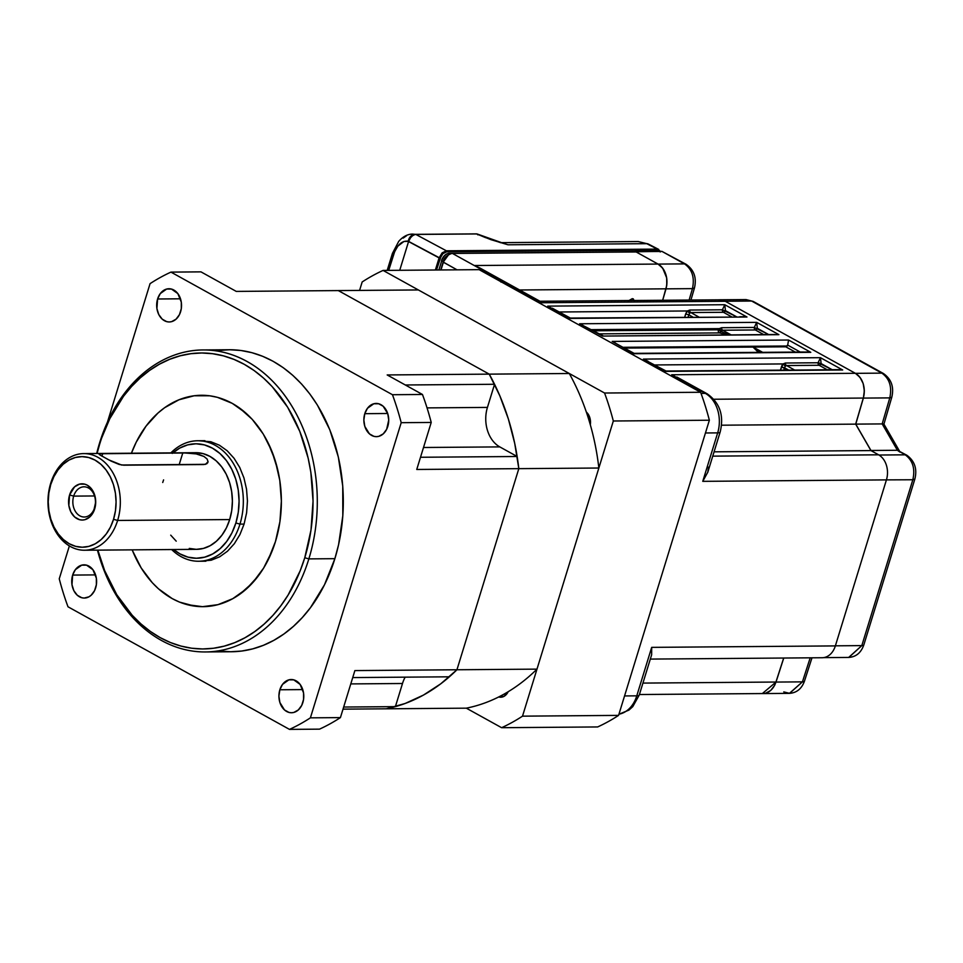 <?xml version="1.0" encoding="UTF-8"?>
<svg xmlns="http://www.w3.org/2000/svg" width="963" height="963" viewBox="0 0 963 963"><rect width="100%" height="100%" fill="white"/><g stroke="black" fill="none" stroke-linecap="round" stroke-linejoin="round"><path stroke-width="1.44" d="M218.733 350.46L229.82 349.75L240.906 350.484L251.885 352.675L262.658 356.298L273.131 361.306L283.182 367.649L292.716 375.281L301.66 384.117L309.905 394.084L317.393 405.074L329.779 429.703L338.338 457.064L342.744 486.098L342.816 515.699L338.579 544.733L334.871 558.672L308.858 558.889L304.765 557.746A147.989 110.829 89.5 0 1 199.678 648.893A147.989 110.829 89.5 0 1 97.841 550.126L104.654 570.602L116.788 594.737L132.208 615.273L140.971 623.928L150.324 631.403L160.171 637.626L170.427 642.538L180.984 646.077L191.745 648.231L202.615 648.954L213.473 648.255L224.235 646.137L234.767 642.622L244.999 637.747L254.81 631.547L264.127 624.096L272.842 615.453L280.871 605.715L288.142 594.965L300.155 570.866L304.765 557.746L311.001 529.987L313.047 501.121L310.844 472.255L308.16 458.159L299.77 431.352L287.636 407.205L272.216 386.681L263.453 378.014L254.1 370.538L244.253 364.315L233.997 359.404L223.44 355.865L212.679 353.722L201.809 352.988L190.951 353.686L180.189 355.804L169.657 359.319L159.425 364.195L149.614 370.394L140.297 377.845L131.582 386.488L123.553 396.226L109.83 418.628L99.562 443.028A150.998 113.092 -90.5 0 0 96.685 453.489A150.998 113.092 89.5 0 1 99.562 443.028L99.658 444.208A147.989 110.829 89.5 0 1 244.253 364.315A147.989 110.829 89.5 0 1 304.765 557.746L308.858 558.889A150.998 113.092 -90.5 0 0 247.118 361.51A150.998 113.092 -90.5 0 0 99.562 443.028A150.998 113.092 89.5 0 1 203.012 349.954A150.998 113.092 89.5 0 1 308.858 558.889L334.871 558.672A150.998 113.092 -90.5 0 0 229.025 349.75L203.012 349.954M157.595 298.987L180.514 298.807L157.595 298.987A16.612 12.435 89.5 0 1 168.97 288.744A16.612 12.435 89.5 0 1 180.611 311.723A16.612 12.435 89.5 0 1 169.235 321.967A16.612 12.435 89.5 0 1 157.595 298.987L160.267 293.595L166.635 289.056L171.486 289.069L177.866 293.619L181.297 302.129L181.309 308.617L179.467 314.6L176.048 319.174L171.57 321.654L169.151 321.967L166.719 321.642L162.229 319.162L158.787 314.576L156.909 308.581L157.595 298.987M364.784 413.681L387.704 413.488L364.784 413.681A16.612 12.435 89.5 0 1 376.16 403.437A16.612 12.435 89.5 0 1 387.8 426.416A16.612 12.435 89.5 0 1 376.425 436.66A16.612 12.435 89.5 0 1 364.784 413.681L367.457 408.288L373.825 403.75L378.676 403.762L383.166 406.242L387.764 413.705L388.727 420.061L386.657 429.293L383.238 433.868L378.76 436.347L376.34 436.66L373.909 436.335L369.419 433.856L364.808 426.392L363.845 420.037L364.784 413.681M279.848 689.773L302.755 689.592L279.848 689.773A16.612 12.435 89.5 0 1 291.223 679.529A16.612 12.435 89.5 0 1 302.864 702.509A16.612 12.435 89.5 0 1 291.488 712.752A16.612 12.435 89.5 0 1 279.848 689.773L282.52 684.38L288.876 679.842L293.739 679.854L300.119 684.404L303.55 692.915L303.562 699.403L301.72 705.385L298.301 709.96L293.823 712.439L291.404 712.752L288.972 712.427L284.482 709.948L279.872 702.484L278.909 696.129L279.848 689.773M72.658 575.08L95.578 574.899L72.658 575.08A16.612 12.435 89.5 0 1 84.034 564.836A16.612 12.435 89.5 0 1 95.674 587.827A16.612 12.435 89.5 0 1 84.299 598.059A16.612 12.435 89.5 0 1 72.658 575.08L75.331 569.687L81.699 565.161L86.55 565.161L92.93 569.711L96.36 578.221L96.372 584.71L94.53 590.692L91.112 595.266L88.969 596.807L84.214 598.059L81.783 597.734L77.293 595.254L73.85 590.668L71.972 584.673L72.658 575.08M275.466 541.519A105.701 79.171 89.5 0 1 203.049 606.666A105.701 79.171 89.5 0 1 132.184 549.849L132.533 550.704L132.184 549.849A105.701 79.171 89.5 0 0 203.049 606.666A105.701 79.171 89.5 0 0 281.377 501.037L279.92 521.693L275.466 541.519L272.168 550.896L263.597 568.11L252.655 582.747L239.787 594.243L232.769 598.673L217.939 604.668L202.495 606.678L194.743 606.148L179.503 602.092L172.184 598.589L158.474 588.802L152.214 582.615L141.2 567.941L132.533 550.704L141.212 567.977L152.238 582.639L158.498 588.826L172.208 598.601L179.539 602.104L187.075 604.632L202.531 606.678L217.975 604.656L225.498 602.14L232.805 598.649L246.456 588.899L258.421 575.766L263.609 568.074L268.22 559.756L275.478 541.483A105.701 79.171 89.5 0 0 201.375 395.275A105.701 79.171 89.5 0 1 281.377 501.037L279.92 521.657L275.478 541.483M131.425 453.212A105.701 79.171 89.5 0 1 201.375 395.275L201.399 395.275A105.701 79.171 89.5 0 0 131.425 453.212L136.228 442.161L146.027 426.152L157.992 413.019L164.637 407.698L178.949 399.789L194.165 395.769L209.681 395.793L217.373 397.322L232.239 403.353L245.95 413.139L252.21 419.326L263.224 434L267.883 442.342L275.249 460.627L279.8 480.453L281.377 501.085L279.8 480.417L277.874 470.353L271.879 451.202L263.212 433.964L252.186 419.302L239.245 407.782L232.215 403.341L217.349 397.31L209.657 395.781L194.129 395.769L178.925 399.801L164.613 407.722L157.968 413.043L146.003 426.188L136.204 442.198L131.425 453.212M99.658 444.208L97.07 453.489A147.989 110.829 89.5 0 1 99.658 444.208M449.36 676.808L352.735 677.579L449.36 676.808A211.403 158.329 -90.5 0 0 456.944 669.767L354.878 670.585L340.421 717.604L310.399 717.844L401.198 422.685A241.605 180.948 -90.5 0 0 392.459 394.722L170.957 272.108A241.605 180.948 -90.5 0 0 150.059 283.652L107.411 422.263L150.059 283.652A241.605 180.948 89.5 0 1 170.957 272.108L200.978 271.867L236.26 291.404L338.314 290.585L236.26 291.404L200.978 271.867L170.957 272.108L392.459 394.722A241.605 180.948 89.5 0 1 401.198 422.685L431.219 422.444L416.75 469.463L518.816 468.656A211.403 158.329 -90.5 0 0 517.143 456.498L420.506 457.269L517.143 456.498L499.785 446.892L423.515 447.494L499.785 446.892A30.202 22.618 -90.5 0 1 487.434 407.409L494.549 384.273A211.403 158.329 -90.5 0 0 489.24 374.138L387.186 374.944L422.468 394.481A241.605 180.948 89.5 0 1 431.219 422.444L416.75 469.463L518.816 468.656L456.944 669.767L354.878 670.585L340.421 717.604A241.605 180.948 89.5 0 1 319.511 729.147A241.605 180.948 -90.5 0 0 340.421 717.604L310.399 717.844A241.605 180.948 89.5 0 1 289.49 729.388L319.511 729.147L289.49 729.388A241.605 180.948 -90.5 0 0 310.399 717.844L401.198 422.685L431.219 422.444A241.605 180.948 -90.5 0 0 422.468 394.481L392.459 394.722L422.468 394.481L387.186 374.944L489.24 374.138L338.314 290.585L418.363 289.947L338.314 290.585L489.24 374.138L569.289 373.5L418.363 289.947M59.249 578.811L69.372 545.925L59.249 578.811A241.605 180.948 -90.5 0 0 68 606.786A241.605 180.948 89.5 0 1 59.249 578.811M405.158 677.158A30.202 22.618 -90.5 0 0 402.498 683.501L350.785 683.911L402.498 683.501L395.384 706.637L343.659 707.047L395.384 706.637A211.403 158.329 -90.5 0 1 386.283 708.804L466.321 708.166A211.403 158.329 -90.5 0 0 536.981 669.129L598.854 468.018L518.816 468.656L456.944 669.767L536.981 669.129L456.944 669.767A211.403 158.329 89.5 0 1 386.283 708.804L466.321 708.166L501.615 727.703L597.662 726.945A241.605 180.948 -90.5 0 0 618.571 715.389L709.37 420.229A241.605 180.948 -90.5 0 0 700.619 392.266L479.129 269.652L383.081 270.422L479.129 269.652L700.619 392.266L604.571 393.024L700.619 392.266A241.605 180.948 89.5 0 1 709.37 420.229L613.323 421L709.37 420.229L618.571 715.389L522.512 716.159L618.571 715.389A241.605 180.948 89.5 0 1 597.662 726.945L501.615 727.703L466.321 708.166M343.021 709.153L386.283 708.804L343.021 709.153M68 606.786L289.49 729.388L68 606.786M405.327 384.983L494.549 384.273L405.327 384.983M427.054 407.891L487.434 407.409L427.054 407.891M218.408 650.844A150.998 113.092 -90.5 0 0 231.433 651.746A150.998 113.092 -90.5 0 0 334.871 558.672L324.495 584.77L310.495 607.629L302.298 617.572L293.402 626.383L283.904 633.991L273.889 640.311L263.453 645.294L252.691 648.881L241.725 651.036L230.639 651.746L219.552 651.012M308.858 558.889A150.998 113.092 89.5 0 1 205.42 651.951A150.998 113.092 89.5 0 1 97.456 550.126A150.998 113.092 -90.5 0 0 201.231 651.879A150.998 113.092 -90.5 0 0 308.858 558.889M338.314 290.585L489.24 374.138L499.821 395.793L508.368 419.001L514.724 443.401L518.816 468.656L456.944 669.767L440.765 683.802L423.431 695.093L405.17 703.471L386.283 708.804M569.289 373.5L489.24 374.138A211.403 158.329 89.5 0 1 518.816 468.656L598.854 468.018A211.403 158.329 -90.5 0 0 569.289 373.5M199.04 454.548L203.927 456.438L207.081 458.99L208.068 461.662L205.504 464.335L121.519 465.009L108.566 459.784L99.538 454.68L99.791 453.742L184.968 452.971L196.199 453.91L203.927 456.438L207.081 458.99L208.068 461.662L206.852 463.733L203.711 464.551L123.661 465.189L119.111 464.431L111.178 461.133L100.525 455.33L99.069 454.223L99.791 453.742L102.728 453.597L101.946 456.161L102.728 453.597L184.968 452.971L196.199 453.91M196.079 452.694L203.145 453.633L209.934 456.402L216.206 460.868L221.707 466.886L226.233 474.217L229.591 482.571L231.674 491.636L232.396 501.073L231.734 510.498L229.7 519.563A48.319 36.185 -90.5 0 0 195.826 452.694L83.757 453.597A48.319 36.185 89.5 0 1 117.63 520.453L229.7 519.563L226.377 527.905L221.887 535.223L216.422 541.218L210.175 545.684L203.398 548.416L196.344 549.343L189.278 548.404M84.527 550.234L196.596 549.343A48.319 36.185 -90.5 0 0 229.7 519.563L117.63 520.453A48.319 36.185 89.5 0 1 84.527 550.234A48.319 36.185 89.5 0 1 50.666 483.378A48.319 36.185 -90.5 0 0 70.419 546.539A48.319 36.185 -90.5 0 0 117.63 520.453L113.538 519.31A45.297 33.934 89.5 0 1 69.276 543.758A45.297 33.934 89.5 0 1 50.75 484.545L48.848 493.044L48.222 501.879L48.896 510.715L50.846 519.226L54 527.062L58.237 533.923L63.402 539.569L69.276 543.758L75.644 546.346L82.264 547.225L88.885 546.37L95.241 543.794L101.103 539.617L106.231 533.996L110.42 527.134L113.538 519.31L115.452 510.811L116.078 501.976L115.404 493.14L113.441 484.63L110.288 476.793L106.05 469.932L100.898 464.286L95.012 460.097L88.644 457.509L82.024 456.631L75.403 457.485L69.047 460.061L63.197 464.238L58.069 469.86L53.868 476.721L50.75 484.545A45.297 33.934 89.5 0 1 95.012 460.097A45.297 33.934 89.5 0 1 113.538 519.31L117.63 520.453A48.319 36.185 -90.5 0 0 97.877 457.293A48.319 36.185 -90.5 0 0 50.666 483.378A48.319 36.185 89.5 0 1 83.757 453.597M73.682 496.114A15.095 11.315 -90.5 0 0 79.857 515.855A15.095 11.315 -90.5 0 0 94.615 507.706L94.699 508.873A18.116 13.566 89.5 0 1 77.004 518.66A18.116 13.566 89.5 0 1 69.589 494.97L73.682 496.114L94.518 495.957L73.682 496.114A15.095 11.315 89.5 0 1 84.022 486.809A15.095 11.315 89.5 0 1 94.615 507.706A15.095 11.315 89.5 0 1 84.263 517.011A15.095 11.315 89.5 0 1 73.682 496.114L69.589 494.97A18.116 13.566 89.5 0 1 87.296 485.196A18.116 13.566 89.5 0 1 94.699 508.873L94.615 507.706A15.095 11.315 -90.5 0 0 88.44 487.964A15.095 11.315 -90.5 0 0 73.682 496.114M239.968 524.113A60.248 45.129 -90.5 0 0 225.679 453.38A60.248 45.129 -90.5 0 0 170.872 452.899A60.248 45.129 89.5 0 1 197.728 440.753A60.248 45.129 89.5 0 1 239.968 524.113L244.084 524.089L239.968 524.113A60.248 45.129 89.5 0 1 198.691 561.248A60.248 45.129 89.5 0 1 171.643 549.536A60.248 45.129 -90.5 0 0 239.968 524.113L235.875 522.969L239.968 524.113M172.859 452.887A57.226 42.866 89.5 0 1 223.56 457.124A57.226 42.866 89.5 0 1 235.875 522.969A57.226 42.866 89.5 0 1 173.629 549.524L179.949 553.869L188.002 557.144L196.368 558.251L204.722 557.156L212.751 553.918L220.154 548.633L226.63 541.531L231.939 532.864L235.875 522.969L238.282 512.244L239.077 501.073L238.222 489.914L235.754 479.177L231.758 469.27L226.413 460.591L219.889 453.465L212.462 448.168L204.421 444.906L196.055 443.787L187.689 444.882L179.66 448.12L172.269 453.404M176.217 541.17L170.716 535.151M162.723 482.487L163.59 479.887M179.154 464.744L182.777 452.971L179.154 464.744M208.068 461.662L207.719 462.818M69.589 494.97L74.56 486.845L79.448 484.148L84.744 484.16L87.296 485.196L91.714 489.132L94.663 495.006L95.722 501.94L93.459 512.015L89.728 516.999L84.84 519.707L82.192 520.044L79.544 519.695L74.645 516.987L70.889 511.979L68.842 505.443L69.589 494.97M199.485 561.248L211.222 560.213L219.696 556.795L227.497 551.209L234.334 543.71L239.931 534.561L244.072 524.125L246.612 512.798L247.455 501.013L246.54 489.228L243.94 477.889L239.727 467.452L234.069 458.292L227.196 450.768L219.359 445.183L210.861 441.74L198.534 440.753M508.175 691.735A12.086 9.052 89.5 0 1 500.652 697.236A12.086 9.052 89.5 0 1 498.702 696.971L504.058 696.321L508.175 691.735M588.116 417.448L589.753 417.436L588.116 417.448M362.172 281.966A241.605 180.948 89.5 0 1 383.081 270.422L604.571 393.024A241.605 180.948 89.5 0 1 613.323 421L522.512 716.159A241.605 180.948 89.5 0 1 501.615 727.703A241.605 180.948 89.5 0 0 522.512 716.159L613.323 421A241.605 180.948 89.5 0 0 604.571 393.024L383.081 270.422A241.605 180.948 89.5 0 0 362.172 281.966L359.572 290.417L362.172 281.966M586.347 412.068A12.086 9.052 89.5 0 1 590.307 424.743L589.801 417.593L586.347 412.068M435.806 268.605A14.505 8.86 119 0 0 436.636 269.604M686.113 264.295A7.668 4.683 119 0 0 684.512 263.886A7.668 4.683 -61 0 1 686.041 264.259C694.034 269.845 696.839 277.753 694.455 287.973L692.445 288.635L689.111 300.059L692.445 288.635L694.455 287.961M684.512 263.886C692.156 269.303 694.805 277.561 692.445 288.635C694.805 277.561 692.156 269.303 684.512 263.886L658.078 264.091C665.722 269.52 668.37 277.765 666.011 288.852L692.445 288.635L666.011 288.852L662.676 300.275L666.769 285.277L666.673 277.874L662.713 268.196L658.078 264.091L684.512 263.886L662.05 251.451L684.512 263.886M745.819 299.589L753.235 301.455M718.988 299.818L725.199 301.25L751.634 301.034L746.036 299.589M719.602 299.782L746.036 299.577L753.174 301.407L881.855 373.126L855.433 373.343L725.199 301.25L855.433 373.343L881.855 373.126L751.634 301.034L725.199 301.25L718.735 299.83M883.456 373.536A7.668 4.683 119 0 0 881.855 373.126A7.668 4.683 -61 0 1 883.396 373.5C891.377 379.097 894.182 386.994 891.798 397.213L889.788 397.888L882.18 423.913L897.396 450.275L899.924 452.08M883.625 423.985L882.18 423.913L883.625 423.985M883.865 424.238L882.842 424.623M906.869 455.258A7.668 4.646 120.2 0 0 905.22 454.825A7.668 4.646 -59.8 0 1 906.809 455.222L897.396 450.275L905.22 454.825L878.966 455.03L905.22 454.825L897.396 450.275L870.973 450.491L855.758 424.117L870.973 450.491L897.396 450.275L882.18 423.913L855.758 424.117L863.366 398.092L855.758 424.117L882.18 423.913L889.788 397.888L863.366 398.092L864.341 390.822L863.185 383.575L860.055 377.436L855.433 373.343C863.077 378.76 865.713 387.006 863.366 398.092L889.788 397.888C892.147 386.801 889.499 378.543 881.855 373.126C889.499 378.543 892.147 386.801 889.788 397.888L891.798 397.213L883.926 424.153M870.973 450.491L874.934 452.791L870.973 450.491M906.809 455.222C914.681 460.964 917.366 468.909 914.85 479.068L912.828 479.755L861.813 645.607L835.378 645.824L886.405 479.971L835.378 645.824L861.813 645.607L912.828 479.755L886.429 479.887L912.828 479.755C915.332 468.74 912.792 460.422 905.22 454.825C912.792 460.422 915.332 468.74 912.828 479.755L914.85 479.056M914.85 479.068L863.823 644.921C861.018 652.806 855.975 656.971 848.668 657.428L861.813 645.607A7.668 1.974 17.1 0 0 863.823 644.921A7.668 1.974 -162.9 0 1 861.813 645.607L848.885 657.404M811.99 657.813L804.454 681.154C801.685 688.786 796.666 692.866 789.395 693.372L802.432 681.864L775.997 682.069L783.762 658.03L775.997 682.069L802.432 681.864L810.196 657.825L802.432 681.864A7.668 2.058 17.9 0 0 804.454 681.154A7.668 2.058 -162.1 0 1 802.432 681.864L789.6 693.348L783.786 691.903M762.094 693.553L765.573 693.24L770.701 690.471L774.661 685.319L775.997 682.069L762.347 693.553M686.041 264.259L662.05 251.451L635.616 251.656L658.03 264.067L635.616 251.656L662.05 251.451L664.663 252.836M662.002 251.367L632.462 251.837L662.002 251.367M435.372 270.001L439.092 257.903L408.565 241.557L399.729 270.29L408.637 241.316L403.966 241.46L397.863 246.119L394.674 251.632L388.715 270.374L393.47 254.918A7.668 1.974 -162.9 0 1 392.435 253.377A7.668 1.974 17.1 0 0 393.47 254.918C396.949 244.987 401.884 240.425 408.276 241.232A7.668 6.308 -76.9 0 1 415.294 234.346L412.525 234.093M486.11 237.717L500.808 242.748M660.233 251.15L657.284 249.104L446.363 250.789L446.688 251.788L657.597 250.115L657.284 249.104L646.787 243.675A7.668 4.61 -62.6 0 1 648.292 244.036M502.614 243.182L507.983 244.783L646.787 243.675L638.228 241.557L648.231 244A7.668 4.61 117.4 0 0 646.787 243.675L507.983 244.783L504.275 243.615M502.963 243.254L490.974 239.679L476.336 233.865A3.84 1.721 -81.9 0 1 476.516 233.877A3.84 1.721 -81.9 0 1 476.673 233.913M476.504 233.877L415.294 234.346A7.668 6.308 103.1 0 0 408.276 241.232L440.151 258.204L442.872 253.69L446.688 251.788L446.363 250.789L442.125 252.884L442.872 253.69L442.125 252.884L439.092 257.903L442.125 252.884L446.363 250.789L415.823 234.43L413.404 234.924L409.636 238.619L408.637 241.316L411.309 236.38L415.294 234.346L476.745 233.949L485.665 237.68M403.172 238.102L406.518 235.754M477.853 234.852L476.878 233.949L415.823 234.43L446.363 250.789L657.284 249.104L660.449 251.379M646.787 243.675L657.284 249.104L660.257 251.957L657.597 250.115L446.688 251.788L442.872 253.69L441.247 255.761L436.516 269.989M628.959 300.54L632.27 298.662L633.353 298.915M639.408 694.528L762.901 693.553A19.176 14.361 -90.5 0 0 775.937 682.033L642.923 683.092L775.937 682.033L783.689 658.03M501.747 282.171L507.874 284.133L502.891 282.809L507.874 284.133L505.334 284.157L507.874 284.133L452.381 253.413L507.874 284.133L500.76 281.93M707.299 393.879A9.51 5.802 119 0 0 705.313 393.373L701.04 393.41L705.313 393.373A30.226 22.631 89.5 0 1 717.664 432.881L705.458 432.977L717.664 432.881L702.761 481.344L886.429 479.887A19.176 14.361 -90.5 0 0 878.593 454.813L712.752 456.137L878.593 454.813L870.937 450.576L714.077 451.828L870.937 450.576L855.674 424.129L721.552 425.201L855.674 424.129L863.305 398.056A19.176 14.361 -90.5 0 0 855.361 373.307L671.693 374.763L705.313 393.373A9.51 5.802 -61 0 1 707.215 393.831C719.855 402.787 724.176 415.51 720.168 432.026A9.51 2.456 -162.9 0 1 717.664 432.881A30.226 22.631 -90.5 0 0 705.313 393.373L671.693 374.763L674.329 375.763L671.693 374.763L855.361 373.307L725.271 301.287A19.176 14.361 -90.5 0 0 719.662 299.818L539.4 301.25M713.884 399.248L863.305 398.056L713.884 399.248M676.833 377.027L707.215 393.831M634.581 300.853L632.27 298.662L634.497 300.492M635.7 251.957L452.381 253.413L636.146 251.957L658.03 264.067L474.362 265.523L479.514 267.786L474.362 265.523L658.03 264.067A19.176 14.361 -90.5 0 1 665.975 288.828L519.623 289.983L665.975 288.828L662.628 300.275M632.27 298.662L628.67 300.901M541.037 301.985L541.591 302.743L725.271 301.287L541.591 302.743L538.774 301.335M474.362 265.523L541.591 302.743L474.362 265.523M479.514 267.786L540.436 301.503M739.933 316.707L746.987 317.008L724.778 304.717L722.406 309.785L689.761 310.05A2.299 1.721 89.5 0 0 690.808 312.566L723.454 312.301L731.519 316.767L723.454 312.301L690.808 312.566L698.873 317.032L690.808 312.566L689.628 313.288L688.1 317.116L688.786 314.793L685.656 313.962L684.717 317.14L686.354 312.349L689.761 310.05A2.299 1.721 -90.5 0 0 690.808 312.566L689.628 313.288L687.389 310.965L689.628 313.288L688.786 314.793L685.656 313.962L687.389 310.965L559.359 311.988L687.389 310.965L689.761 310.05L722.406 309.785A2.299 1.721 -90.5 0 0 723.454 312.301A2.299 1.408 119 0 0 725.452 310.64L736.454 316.731L722.406 309.785L724.778 304.717L547.694 306.126L569.903 318.416L746.987 317.008L570.289 318.055M688.786 314.793L692.915 317.08L688.786 314.793M548.958 306.475L547.694 306.126L548.958 306.475M570.349 318.067L552.341 308.22M739.74 316.779L743.857 316.671M724.778 304.717L725.452 310.64L724.778 304.717L746.987 317.008L569.903 318.416L547.694 306.126L724.778 304.717M728.967 334.751L721.07 331.537L721.528 330.935L719.289 328.624L591.499 329.635L719.289 328.624L718.362 329.803L721.66 327.709A2.299 1.721 89.5 0 0 722.707 330.225L755.341 329.96L763.406 334.426L755.341 329.96L722.707 330.225L730.773 334.691L722.707 330.225L721.528 330.935L719.289 328.624L721.66 327.709A2.299 1.721 -90.5 0 0 722.707 330.225L721.07 331.537L718.362 329.803L593.677 330.803L718.362 329.803A2.299 1.721 -90.5 0 0 719.626 332.909L726.162 334.727L719.626 332.909L599.443 333.86L719.626 332.909L721.07 331.537L718.362 329.803A2.299 1.721 -90.5 0 0 719.626 332.909L721.07 331.537L728.847 334.703M602.91 335.714L579.594 323.773L602.682 335.822M774.709 334.51L602.513 336.075L778.886 334.667L776.756 334.33L778.886 334.667L756.677 322.364L579.594 323.773L756.677 322.364L757.339 328.299L768.354 334.39L754.306 327.444A2.299 1.721 -90.5 0 0 755.341 329.96A2.299 1.408 119 0 0 757.339 328.299L756.677 322.364L778.886 334.667L602.513 336.075L579.594 323.773M721.66 327.709L754.306 327.444L756.677 322.364L754.306 327.444L721.66 327.709M581.953 324.555L582.555 324.832M634.148 353.385L612.191 341.432L633.702 353.734L810.786 352.326L788.565 340.023L787.686 345.091L785.772 346.812L795.306 352.085L785.772 346.812L624.879 348.088L752.982 347.065L758.447 352.374L753.283 347.065L760.373 352.362L753.283 347.065L785.772 346.812L787.204 345.994L623.506 347.294L787.204 345.994L787.686 345.091L800.253 352.049L787.686 345.091L788.565 340.023L612.191 341.432L614.912 342.383M762.66 352.338L753.186 347.101L762.66 352.338M803.732 352.013L634.087 353.361M803.527 352.097L807.656 351.989M784.472 367.758L783.798 370.081L784.472 367.758L781.342 366.927L788.601 370.045L784.472 367.758L785.327 366.253L784.472 367.758M835.619 369.672L842.685 369.985L820.464 357.682L818.093 362.762A2.299 1.721 -90.5 0 0 819.14 365.278A2.299 1.408 119 0 0 821.138 363.605L818.093 362.762L785.447 363.015L782.04 365.314L780.415 370.117L783.075 363.93L785.327 366.253L783.075 363.93L655.045 364.953L783.075 363.93L785.447 363.015A2.299 1.721 -90.5 0 0 786.494 365.531L785.327 366.253L786.494 365.531A2.299 1.721 89.5 0 1 785.447 363.015L818.093 362.762A2.299 1.721 -90.5 0 0 819.14 365.278L786.494 365.531L819.14 365.278L827.205 369.744L819.14 365.278A2.299 1.408 119 0 0 821.138 363.605L832.14 369.696L818.093 362.762L820.464 357.682L643.38 359.091L648.027 361.185M794.559 369.997L786.494 365.531L794.559 369.997M666.035 371.032L643.38 359.091L665.602 371.393L839.531 369.636M835.427 369.756L665.975 371.02M820.464 357.682L821.138 363.605L820.464 357.682L842.685 369.985L665.602 371.393L643.38 359.091L820.464 357.682M633.702 353.734L612.191 341.432L788.565 340.023L810.786 352.326L633.702 353.734M445.845 254.689A7.223 4.406 119 0 0 441.704 260.467L441.716 260.768A7.993 4.875 -61 0 1 449.276 253.341L633.124 251.921M438.875 269.977L441.716 260.768A7.993 4.875 119 0 1 449.276 253.341L632.619 251.885M632.835 251.825L448.806 253.377M441.716 260.768L443.269 261.647L441.716 260.768M448.469 254.894L443.353 261.948L445.652 257.53L448.048 255.171M635.929 251.897L451.888 253.45M443.353 261.948L443.377 262.249A9.51 5.802 -61 0 1 452.381 253.413A9.51 5.802 119 0 0 443.377 262.249L457.064 269.833L443.149 262.02C443.654 258.084 446.663 255.195 452.153 253.353M441.006 269.953L443.377 262.249L441.006 269.953M443.281 262.189L440.885 269.953M650.314 659.089L822.221 657.729A19.176 14.361 -90.5 0 0 835.354 645.908L651.686 647.365L651.638 654.792L651.686 647.365L636.772 695.84A9.51 2.456 17.1 0 0 639.276 694.985A9.51 2.456 -162.9 0 1 636.772 695.84A30.226 22.631 89.5 0 1 618.932 714.197A30.226 22.631 -90.5 0 0 636.772 695.84L624.554 695.936L636.772 695.84L651.686 647.365L835.354 645.908L886.429 479.887L702.761 481.344L707.829 472.123L702.761 481.344L717.664 432.881A9.51 2.456 17.1 0 0 720.168 432.014L707.757 472.364L708.503 467.151M651.638 654.792L639.276 694.985L632.775 706.637L628.935 710.092L618.92 714.245M231.433 651.746L205.42 651.951M204.938 440.693L197.728 440.753M205.889 561.2L198.691 561.248M694.455 287.973L690.928 300.047M753.174 301.407L883.396 373.5M883.914 424.105L899.671 451.394M848.668 657.428L823.582 657.633M789.395 693.372L762.961 693.577M412.706 234.081C407.662 234.093 402.991 236.525 398.706 241.388L392.435 253.377L387.198 270.386M477.227 233.997L504.323 243.627M500.892 242.652L638.228 241.557M648.231 244L658.74 249.441M441.499 260.54C443.161 256.146 445.676 253.726 449.059 253.293M440.705 269.965L443.149 262.02"/></g></svg>
